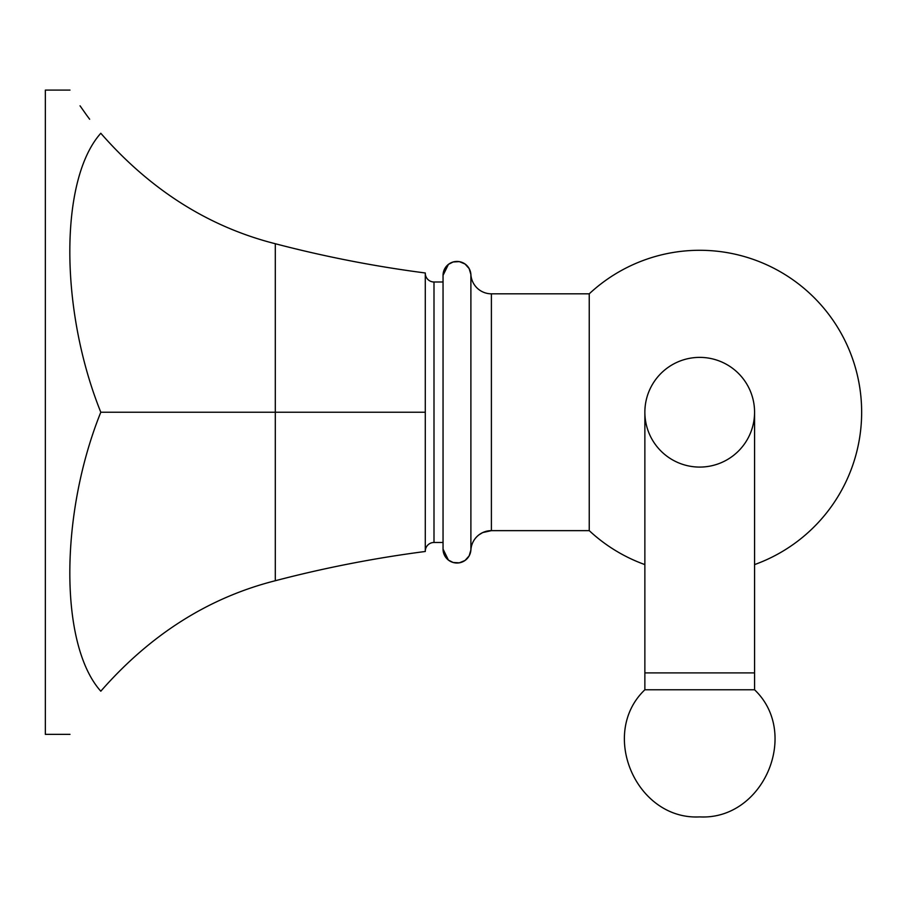 <?xml version="1.0" encoding="UTF-8"?>
<svg xmlns="http://www.w3.org/2000/svg" width="907" height="907" viewBox="0 0 907 907"><rect width="100%" height="100%" fill="white"/><g stroke="black" fill="none" stroke-linecap="round" stroke-linejoin="round"><path stroke-width="1.36" d="M275.297 243.734C324.774 256.67 374.772 266.42 425.292 272.984L425.292 551.479C374.772 558.043 324.774 567.793 275.297 580.729C208.633 597.634 150.471 634.458 100.802 691.202C59.499 645.115 59.499 514.791 100.802 412.232C59.499 309.672 59.499 179.348 100.802 133.261C59.499 76.8 59.499 76.8 100.802 133.261C150.471 190.005 208.633 226.829 275.297 243.734L275.297 412.232L100.802 412.232M425.292 412.232L275.297 412.232L275.297 580.729M69.986 90.099L45.35 90.099L45.35 734.364L69.986 734.364M100.802 691.202C59.499 747.663 59.499 747.663 100.802 691.202M80.054 105.824L86.244 114.622M86.403 114.849L89.646 119.236M434 542.477L434 281.986L443.047 281.986L443.047 275.365L443.047 549.098L443.047 542.477L434 542.477A8.707 8.707 0 0 0 425.292 551.184M434 281.986A8.707 8.707 0 0 1 425.292 273.279M470.892 549.937L470.892 274.526L469.157 268.597L465.042 264.005L459.339 261.635L453.171 261.964L448.421 264.379L443.047 275.365A13.934 13.934 180 0 1 456.561 261.443A13.934 13.934 180 0 1 470.892 274.526A20.544 20.544 180 0 0 491.401 293.823L491.401 530.64L482.683 532.579L478.851 534.915C474.032 538.781 471.379 543.781 470.892 549.937L469.157 555.866L465.042 560.458L459.339 562.828L453.171 562.499L448.421 560.084L443.047 549.098A13.934 13.934 0 0 0 456.561 563.02A13.934 13.934 0 0 0 470.892 549.937A20.544 20.544 0 0 1 491.401 530.64L589.244 530.64L589.244 293.823L491.401 293.823L589.244 293.823A161.934 161.934 0 0 1 861.65 412.232A161.934 161.934 0 0 1 754.567 564.596M491.401 530.64L589.244 530.64A161.934 161.934 0 0 0 644.866 564.596M699.716 357.381A54.851 54.851 0 0 1 754.567 412.232A54.851 54.851 0 0 1 699.716 467.082A54.851 54.851 0 0 1 644.866 412.232A54.851 54.851 0 0 1 699.716 357.381A54.851 54.851 0 0 0 644.866 412.232L644.866 672.903L754.567 672.903L754.567 412.232A54.851 54.851 0 0 0 699.716 357.381M644.866 672.903L644.866 689.774C598.813 733.661 636.181 820.279 699.716 816.901C763.252 820.279 800.609 733.661 754.567 689.774L644.866 689.774C598.813 733.661 636.181 820.279 699.716 816.901C763.252 820.279 800.609 733.661 754.567 689.774L754.567 672.903"/></g></svg>
